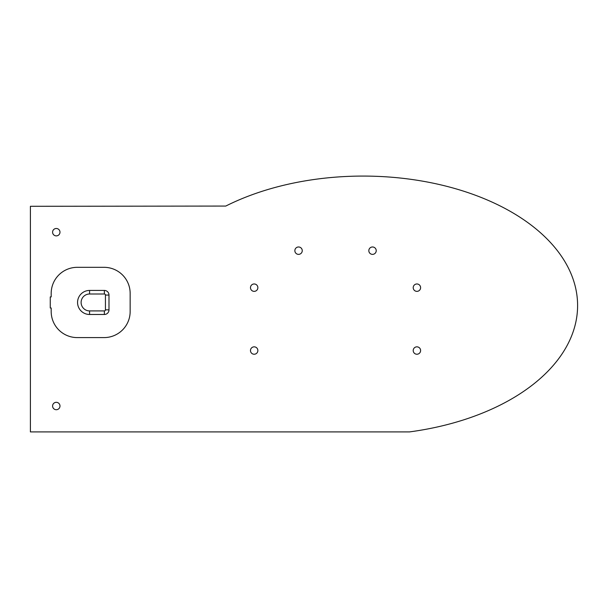 <?xml version="1.0" encoding="UTF-8"?>
<svg xmlns="http://www.w3.org/2000/svg" width="608" height="608" viewBox="0 0 608 608"><rect width="100%" height="100%" fill="white"/><g stroke="black" fill="none" stroke-linecap="round" stroke-linejoin="round"><path stroke-width="0.91" d="M30.4 206.294L30.4 431.908L409.511 431.908A214.525 129.451 0 0 0 555.644 248.474A214.525 129.451 0 0 0 225.766 206.066L30.4 206.294M59.987 406.022A3.701 3.701 0 0 0 54.439 402.815A3.701 3.701 0 0 0 54.439 409.222A3.701 3.701 0 0 0 59.987 406.022M257.868 350.542A3.701 3.701 0 0 0 252.32 347.335A3.701 3.701 0 0 0 252.32 353.742A3.701 3.701 0 0 0 257.868 350.542M420.607 350.542A3.701 3.701 0 0 0 415.059 347.335A3.701 3.701 0 0 0 415.059 353.742A3.701 3.701 0 0 0 420.607 350.542M104.074 337.592A26.076 26.076 0 0 0 130.15 311.516L130.15 293.398A26.076 26.076 0 0 0 104.074 267.322L77.262 267.322A26.076 26.076 0 0 0 51.186 293.398L51.186 296.909L50.259 296.909L50.259 308.005L51.186 308.005L51.186 311.516A26.076 26.076 0 0 0 77.262 337.592L104.074 337.592M59.987 232.18A3.701 3.701 0 0 0 54.439 228.98A3.701 3.701 0 0 0 54.439 235.387A3.701 3.701 0 0 0 59.987 232.18M257.868 287.66A3.701 3.701 0 0 0 252.32 284.46A3.701 3.701 0 0 0 252.32 290.867A3.701 3.701 0 0 0 257.868 287.66M420.607 287.66A3.701 3.701 0 0 0 415.059 284.46A3.701 3.701 0 0 0 415.059 290.867A3.701 3.701 0 0 0 420.607 287.66M302.252 250.678A3.701 3.701 0 0 0 296.704 247.471A3.701 3.701 0 0 0 296.704 253.878A3.701 3.701 0 0 0 302.252 250.678M376.223 250.678A3.701 3.701 0 0 0 370.675 247.471A3.701 3.701 0 0 0 370.675 253.878A3.701 3.701 0 0 0 376.223 250.678M105.435 309.852L105.435 295.062A1.064 1.064 0 0 0 104.371 293.998L89.581 293.998A8.459 8.459 0 0 0 81.115 302.457A8.459 8.459 0 0 0 89.581 310.916L104.371 310.916A1.064 1.064 0 0 0 105.435 309.852L108.992 309.852L108.992 295.062A4.621 4.621 0 0 0 104.371 290.434L89.581 290.434A12.023 12.023 0 0 0 77.558 302.457A12.023 12.023 0 0 0 89.581 314.48L104.371 314.48A4.621 4.621 0 0 0 108.992 309.852M104.371 310.916L104.371 314.48M89.581 310.916L89.581 314.48M105.435 295.062L108.992 295.062M89.581 293.998L89.581 290.434M104.371 293.998L104.371 290.434"/></g></svg>
